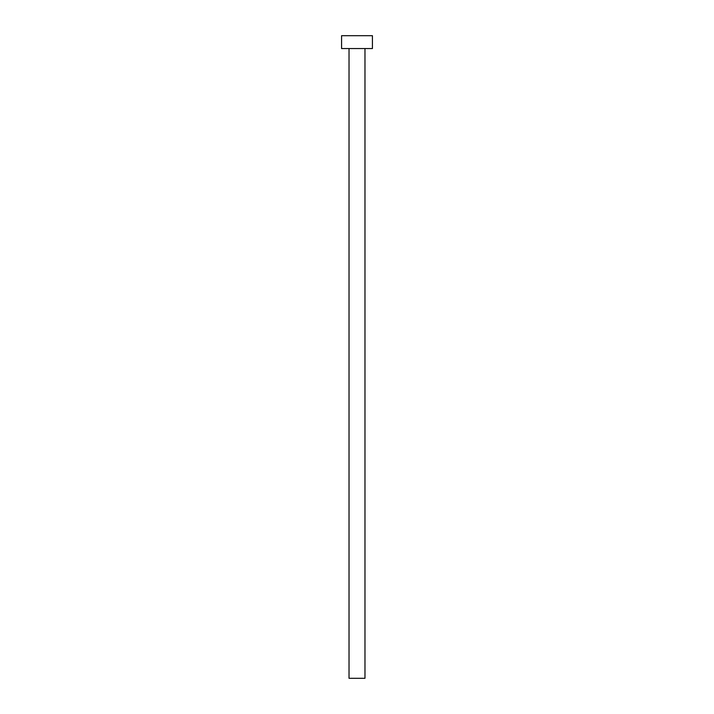 <?xml version="1.0" encoding="UTF-8"?>
<svg xmlns="http://www.w3.org/2000/svg" width="714" height="714" viewBox="0 0 714 714"><rect width="100%" height="100%" fill="white"/><g stroke="black" fill="none" stroke-linecap="round" stroke-linejoin="round"><path stroke-width="1.07" d="M364.97 48.552L364.97 678.3L349.03 678.3L349.03 48.552M372.422 48.552L341.578 48.552L341.578 35.7L372.422 35.7L372.422 48.552"/></g></svg>
